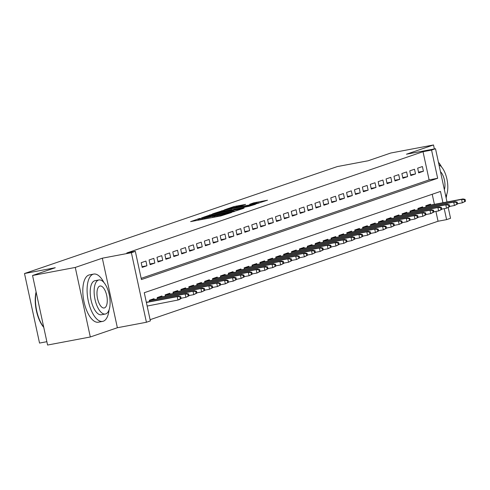 <?xml version="1.0" encoding="UTF-8"?>
<svg xmlns="http://www.w3.org/2000/svg" width="490" height="490" viewBox="0 0 490 490"><rect width="100%" height="100%" fill="white"/><g stroke="black" fill="none" stroke-linecap="round" stroke-linejoin="round"><path stroke-width="0.73" d="M199.669 218.454L190.61 221.627L220.806 215.937L231.501 212.538L228.083 213.346A6.052 0.337 -12.2 0 1 220.237 215.208L217.719 215.68A6.052 0.337 -12.2 0 1 214.283 216.108A6.052 0.337 -12.2 0 1 214.828 215.845L212.482 216.286A6.052 0.337 -12.2 0 1 204.636 218.148L202.119 218.62A6.052 0.337 -12.2 0 1 198.689 219.048A6.052 0.337 -12.2 0 1 199.234 218.785L200.416 218.362L199.669 218.454M245.619 204.379L233.791 206.609L224.469 209.818L255.737 203.993L267.509 200.202L253.753 202.848L249.667 204.269L258.683 202.817L251.664 204.593L228.916 208.703L241.699 205.72L245.619 204.379M141.163 278.338L429.111 179.891L423.017 151.698L431.561 150.087L435.512 148.733L447.015 201.96M32.548 275.496L75.27 267.442L90.307 336.985L47.585 345.04L32.548 275.496L55.26 267.73L24.5 273.524L337.316 166.576L368.082 160.781L390.787 153.015L433.515 144.96L406.455 154.209L435.512 148.733M90.307 336.985L117.367 327.737L102.33 258.193L75.27 267.442M102.33 258.193L131.381 252.711L135.332 251.364L141.426 279.557L437.656 178.28L431.561 150.087M423.017 151.698L126.788 252.975L135.332 251.364M212.127 214.271L201.427 217.928L231.623 212.237L243.395 208.446L212.127 214.271L212.305 215.079M212.587 213.861L224.187 210.149L255.455 204.324L248.914 206.327L234.214 209.218L231.445 210.186L244.185 208.023L212.605 213.946M434.373 148.948L433.515 144.96M138.027 263.767L139.025 268.465M145.928 261.066L141.187 262.683L142.204 267.387L146.939 265.764L145.928 261.066M153.823 258.365L149.083 259.982L150.099 264.686L154.84 263.063L153.823 258.365M161.725 255.664L156.984 257.287L158 261.985L162.741 260.362L161.725 255.664M169.626 252.963L164.885 254.586L165.902 259.284L170.643 257.66L169.626 252.963M177.521 250.261L172.786 251.885L173.797 256.582L178.538 254.959L177.521 250.261M185.422 247.56L180.681 249.183L181.698 253.881L186.439 252.258L185.422 247.56M193.323 244.859L188.583 246.482L189.599 251.18L194.34 249.557L193.323 244.859M201.225 242.158L196.484 243.781L197.501 248.479L202.235 246.856L201.225 242.158M209.12 239.457L204.379 241.08L205.396 245.778L210.137 244.161L209.12 239.457M217.021 236.756L212.28 238.379L213.297 243.077L218.038 241.46L217.021 236.756M224.922 234.055L220.182 235.678L221.198 240.376L225.939 238.759L224.922 234.055M232.817 231.36L228.083 232.977L229.093 237.675L233.834 236.058L232.817 231.36M240.719 228.659L235.978 230.275L236.995 234.973L241.735 233.356L240.719 228.659M248.62 225.957L243.879 227.574L244.896 232.272L249.637 230.655L248.62 225.957M256.521 223.256L251.78 224.873L252.797 229.571L257.532 227.954L256.521 223.256M264.416 220.555L259.675 222.172L260.692 226.876L265.433 225.253L264.416 220.555M272.318 217.854L267.577 219.471L268.594 224.175L273.334 222.552L272.318 217.854M280.219 215.153L275.478 216.77L276.495 221.474L281.236 219.851L280.219 215.153M288.114 212.452L283.379 214.075L284.39 218.773L289.131 217.15L288.114 212.452M296.015 209.751L291.274 211.374L292.291 216.072L297.032 214.449L296.015 209.751M303.916 207.05L299.176 208.673L300.192 213.371L304.933 211.747L303.916 207.05M311.812 204.348L307.077 205.971L308.094 210.669L312.828 209.046L311.812 204.348M319.713 201.647L314.972 203.27L315.989 207.968L320.73 206.345L319.713 201.647M327.614 198.946L322.873 200.569L323.89 205.267L328.631 203.644L327.614 198.946M335.515 196.245L330.774 197.868L331.791 202.566L336.526 200.943L335.515 196.245M343.41 193.544L338.67 195.167L339.686 199.865L344.427 198.248L343.41 193.544M351.312 190.843L346.571 192.466L347.588 197.164L352.328 195.547L351.312 190.843M359.213 188.142L354.472 189.765L355.489 194.463L360.23 192.846L359.213 188.142M367.108 185.447L362.373 187.064L363.384 191.762L368.125 190.145L367.108 185.447M375.009 182.746L370.269 184.363L371.285 189.06L376.026 187.443L375.009 182.746M382.911 180.044L378.17 181.661L379.187 186.359L383.927 184.742L382.911 180.044M390.812 177.343L386.071 178.96L387.088 183.658L391.822 182.041L390.812 177.343M398.707 174.642L393.966 176.259L394.983 180.963L399.724 179.34L398.707 174.642M406.608 171.941L401.867 173.558L402.884 178.262L407.625 176.639L406.608 171.941M414.509 169.24L409.769 170.857L410.785 175.561L415.526 173.938L414.509 169.24M418.68 172.86L423.421 171.237L422.405 166.539L417.67 168.162L418.68 172.86M150.105 319.688L438.054 221.241L435.929 211.429M434.397 204.342L432.217 194.267M147.172 306.054L177.956 300.039L177.221 296.658L146.381 302.471M146.155 301.356L146.351 302.263M149.609 301.644L149.315 300.278L154.056 298.655L154.246 299.562M157.511 298.943L157.21 297.577L161.951 295.954L162.147 296.86M165.406 296.242L165.112 294.876L169.852 293.253L170.048 294.159M173.307 293.541L173.013 292.175L177.754 290.552L177.95 291.458M181.208 290.839L180.914 289.474L185.649 287.857L185.845 288.757M189.109 288.144L188.809 286.773L193.55 285.156L193.746 286.056M197.005 285.443L196.711 284.071L201.451 282.454L201.647 283.355M204.906 282.742L204.612 281.37L209.353 279.753L209.542 280.654M212.807 280.041L212.507 278.669L217.248 277.052L217.444 277.953M220.702 277.34L220.408 275.968L225.149 274.351L225.345 275.251M228.603 274.639L228.309 273.267L233.05 271.65L233.246 272.55M236.505 271.938L236.211 270.572L240.945 268.949L241.141 269.849M244.406 269.237L244.106 267.871L248.846 266.248L249.043 267.148M252.301 266.536L252.007 265.17L256.748 263.546L256.944 264.447M260.202 263.834L259.908 262.469L264.643 260.845L264.839 261.746M268.104 261.133L267.803 259.767L272.544 258.144L272.74 259.051M275.999 258.432L275.705 257.066L280.445 255.443L280.641 256.35M283.9 255.731L283.606 254.365L288.347 252.742L288.536 253.649M291.801 253.03L291.501 251.664L296.242 250.041L296.438 250.947M299.696 250.329L299.402 248.963L304.143 247.34L304.339 248.246M307.598 247.628L307.304 246.262L312.044 244.645L312.24 245.545M315.499 244.933L315.205 243.561L319.939 241.944L320.135 242.844M323.4 242.232L323.1 240.86L327.841 239.243L328.037 240.143M331.295 239.53L331.001 238.158L335.742 236.541L335.938 237.442M339.196 236.829L338.902 235.457L343.643 233.84L343.833 234.741M347.098 234.128L346.798 232.756L351.538 231.139L351.734 232.04M354.993 231.427L354.699 230.055L359.44 228.438L359.635 229.338M362.894 228.726L362.6 227.36L367.341 225.737L367.537 226.637M370.795 226.025L370.501 224.659L375.236 223.036L375.432 223.936M378.697 223.324L378.396 221.958L383.137 220.335L383.333 221.235M386.592 220.623L386.298 219.257L391.038 217.633L391.234 218.534M394.493 217.921L394.199 216.556L398.934 214.932L399.13 215.839M402.394 215.22L402.094 213.854L406.835 212.231L407.031 213.138M410.289 212.519L409.995 211.153L414.736 209.53L414.932 210.437M418.191 209.818L417.897 208.452L422.637 206.829L422.827 207.736M426.092 207.117L425.798 205.751L430.532 204.128L430.728 205.034M24.5 273.524L39.537 343.074L46.862 341.689M448.228 207.564L450.543 218.283L446.598 219.63L444.222 208.654M438.054 221.241L446.598 219.63M442.942 202.731L440.498 191.437L144.268 292.714L150.369 320.907L146.418 322.261L131.381 252.711M117.367 327.737L146.418 322.261M429.111 179.891L437.656 178.28M146.939 265.764L142.051 266.689M154.84 263.063L149.952 263.988M162.741 260.362L157.847 261.286M170.643 257.66L165.749 258.585M178.538 254.959L173.65 255.884M186.439 252.258L181.551 253.183M194.34 249.557L189.446 250.482M202.235 246.856L197.347 247.781M210.137 244.161L205.249 245.08M218.038 241.46L213.144 242.379M225.939 238.759L221.045 239.677M233.834 236.058L228.946 236.976M241.735 233.356L236.842 234.275M249.637 230.655L244.743 231.574M257.532 227.954L252.644 228.873M265.433 225.253L260.545 226.172M273.334 222.552L268.44 223.477M281.236 219.851L276.342 220.776M289.131 217.15L284.243 218.075M297.032 214.449L292.138 215.373M304.933 211.747L300.039 212.672M312.828 209.046L307.941 209.971M320.73 206.345L315.842 207.27M328.631 203.644L323.737 204.569M336.526 200.943L331.638 201.868M344.427 198.248L339.539 199.167M352.328 195.547L347.435 196.466M360.23 192.846L355.336 193.764M368.125 190.145L363.237 191.063M376.026 187.443L371.138 188.362M383.927 184.742L379.033 185.661M391.822 182.041L386.935 182.96M399.724 179.34L394.836 180.259M407.625 176.639L402.731 177.564M415.526 173.938L410.632 174.863M423.421 171.237L418.534 172.161M203.73 217.248L233.706 211.423A6.052 0.337 -12.2 0 0 234.251 211.159A6.052 0.337 -12.2 0 0 230.821 211.588L212.703 215A6.052 0.337 -12.2 0 0 204.851 216.862L203.73 217.248M223.961 211.031L216.948 212.807L219.814 212.446L226.815 211.129L232.04 209.573L223.961 211.031M179.922 296.885L180.332 298.765L181.122 298.496L180.712 296.615L177.221 296.658L178.648 296.174L146.332 302.263M181.122 298.496L179.377 299.555L177.956 300.039L180.332 298.765M178.648 296.174L180.712 296.615M43.763 327.351A23.495 10.1 -100.7 0 1 36.107 291.96M36.187 292.31A24.077 10.351 79.3 0 0 43.72 327.149M103.911 282.503A24.077 10.351 79.3 0 0 93.725 274.075A24.077 10.351 79.3 0 0 93.106 274.241A24.077 10.351 79.3 0 0 88.163 300.382A24.077 10.351 79.3 0 0 102.649 321.397A24.077 10.351 79.3 0 0 103.267 321.232A24.077 10.351 79.3 0 0 109.062 309.839M93.725 274.075L89.456 274.884A24.077 10.351 79.3 0 0 88.837 275.043A24.077 10.351 79.3 0 0 83.888 301.191A24.077 10.351 79.3 0 0 98.374 322.2L102.649 321.397M105.332 314.029L101.399 314.77A17.334 7.448 -100.7 0 1 90.969 299.641A17.334 7.448 -100.7 0 1 94.527 280.819A17.334 7.448 -100.7 0 1 94.974 280.703L98.906 279.962A17.334 7.448 79.3 0 0 98.459 280.078A17.334 7.448 79.3 0 0 94.901 298.9A17.334 7.448 79.3 0 0 105.332 314.029A17.334 7.448 79.3 0 0 105.773 313.912A17.334 7.448 79.3 0 0 109.337 295.09A17.334 7.448 79.3 0 0 98.906 279.962M104.474 307.898A11.172 4.802 79.3 0 0 106.771 295.764A11.172 4.802 79.3 0 0 100.046 286.019A11.172 4.802 79.3 0 0 99.758 286.093A11.172 4.802 79.3 0 0 97.467 298.226A11.172 4.802 79.3 0 0 104.186 307.971A11.172 4.802 79.3 0 0 104.474 307.898M444.357 189.642A11.172 4.802 79.3 0 0 440.467 171.659M445.814 196.404A17.334 7.448 79.3 0 0 446.929 179.107A17.334 7.448 79.3 0 0 439.003 164.897M446.157 197.985A24.077 10.351 79.3 0 0 446.764 194.383M441.613 167.047A24.077 10.351 79.3 0 0 438.421 162.196M189.018 295.795L188.613 293.914L187.823 294.184L188.227 296.064L189.018 295.795L185.857 297.338L185.122 293.957L186.543 293.473L149.358 300.48M187.823 294.184L185.122 293.957L149.401 300.689M188.227 296.064L185.857 297.338L181.067 298.245M186.543 293.473L188.613 293.914M196.919 293.094L196.514 291.213L195.724 291.483L196.129 293.363L196.919 293.094L193.752 294.643L193.023 291.256L194.444 290.772L157.259 297.779M195.724 291.483L193.023 291.256L157.302 297.987M196.129 293.363L193.752 294.643L188.962 295.543M194.444 290.772L196.514 291.213M204.82 290.392L204.41 288.512L203.62 288.782L204.03 290.662L204.82 290.392L201.653 291.942L200.925 288.555L202.346 288.071L165.155 295.078M203.62 288.782L200.925 288.555L165.204 295.286M204.03 290.662L201.653 291.942L196.864 292.842M202.346 288.071L204.41 288.512M212.715 287.691L212.311 285.811L211.521 286.08L211.925 287.961L212.715 287.691L209.555 289.241L208.82 285.854L210.241 285.37L173.056 292.377M211.521 286.08L208.82 285.854L173.099 292.591M211.925 287.961L209.555 289.241L204.765 290.141M210.241 285.37L212.311 285.811M220.616 284.99L220.212 283.11L219.422 283.379L219.826 285.26L220.616 284.99L217.45 286.54L216.721 283.153L218.142 282.669L180.957 289.676M219.422 283.379L216.721 283.153L181 289.89M219.826 285.26L217.45 286.54L212.666 287.44M218.142 282.669L220.212 283.11M228.518 282.289L228.107 280.409L227.317 280.678L227.728 282.559L228.518 282.289L225.351 283.839L224.622 280.452L226.043 279.968L188.852 286.975M227.317 280.678L224.622 280.452L188.901 287.189M227.728 282.559L225.351 283.839L220.561 284.739M226.043 279.968L228.107 280.409M236.419 279.588L236.009 277.707L235.218 277.977L235.629 279.857L236.419 279.588L233.252 281.138L232.517 277.75L233.938 277.267L196.753 284.28M235.218 277.977L232.517 277.75L196.802 284.488M235.629 279.857L233.252 281.138L228.463 282.038M233.938 277.267L236.009 277.707M244.314 276.887L243.91 275.006L243.12 275.276L243.524 277.156L244.314 276.887L241.147 278.436L240.418 275.055L241.84 274.565L204.655 281.579M243.12 275.276L240.418 275.055L204.698 281.787M243.524 277.156L241.147 278.436L236.364 279.337M241.84 274.565L243.91 275.006M252.215 274.186L251.811 272.305L251.021 272.575L251.425 274.455L252.215 274.186L249.049 275.735L248.32 272.354L249.741 271.864L212.556 278.877M251.021 272.575L248.32 272.354L212.599 279.086M251.425 274.455L249.049 275.735L244.259 276.636M249.741 271.864L251.811 272.305M260.117 271.485L259.706 269.604L258.916 269.874L259.326 271.754L260.117 271.485L256.95 273.034L256.215 269.653L257.642 269.163L220.451 276.176M258.916 269.874L256.215 269.653L220.5 276.385M259.326 271.754L256.95 273.034L252.16 273.935M257.642 269.163L259.706 269.604M268.012 268.783L267.607 266.903L266.817 267.173L267.221 269.053L268.012 268.783L264.851 270.333L264.116 266.952L265.537 266.462L228.352 273.475M266.817 267.173L264.116 266.952L228.395 273.683M267.221 269.053L264.851 270.333L260.061 271.233M265.537 266.462L267.607 266.903M275.913 266.082L275.509 264.202L274.719 264.478L275.123 266.352L275.913 266.082L272.746 267.632L272.017 264.251L273.438 263.761L236.254 270.774M274.719 264.478L272.017 264.251L236.296 270.982M275.123 266.352L272.746 267.632L267.963 268.538M273.438 263.761L275.509 264.202M283.814 263.381L283.404 261.501L282.614 261.776L283.024 263.651L283.814 263.381L280.648 264.931L279.919 261.55L281.34 261.06L244.149 268.073M282.614 261.776L279.919 261.55L244.198 268.281M283.024 263.651L280.648 264.931L275.858 265.837M281.34 261.06L283.404 261.501M291.709 260.68L291.305 258.806L290.515 259.075L290.919 260.956L291.709 260.68L288.549 262.23L287.814 258.849L289.235 258.365L252.05 265.372M290.515 259.075L287.814 258.849L252.099 265.58M290.919 260.956L288.549 262.23L283.759 263.136M289.235 258.365L291.305 258.806M299.611 257.979L299.206 256.105L298.416 256.374L298.82 258.255L299.611 257.979L296.444 259.529L295.715 256.148L297.136 255.664L259.951 262.671M298.416 256.374L295.715 256.148L259.994 262.879M298.82 258.255L296.444 259.529L291.66 260.435M297.136 255.664L299.206 256.105M307.512 255.284L307.108 253.404L306.317 253.673L306.722 255.553L307.512 255.284L304.345 256.827L303.616 253.446L305.037 252.963L267.852 259.97M306.317 253.673L303.616 253.446L267.895 260.178M306.722 255.553L304.345 256.827L299.555 257.734M305.037 252.963L307.108 253.404M315.413 252.583L315.003 250.702L314.213 250.972L314.623 252.852L315.413 252.583L312.246 254.126L311.511 250.745L312.939 250.261L275.748 257.268M314.213 250.972L311.511 250.745L275.796 257.477M314.623 252.852L312.246 254.126L307.457 255.033M312.939 250.261L315.003 250.702M323.308 249.882L322.904 248.001L322.114 248.271L322.518 250.151L323.308 249.882L320.148 251.431L319.413 248.044L320.834 247.56L283.649 254.567M322.114 248.271L319.413 248.044L283.692 254.775M322.518 250.151L320.148 251.431L315.358 252.332M320.834 247.56L322.904 248.001M331.209 247.181L330.805 245.3L330.015 245.57L330.419 247.45L331.209 247.181L328.043 248.73L327.314 245.343L328.735 244.859L291.55 251.866M330.015 245.57L327.314 245.343L291.593 252.074M330.419 247.45L328.043 248.73L323.253 249.631M328.735 244.859L330.805 245.3M339.111 244.479L338.7 242.599L337.91 242.869L338.321 244.749L339.111 244.479L335.944 246.029L335.215 242.642L336.636 242.158L299.445 249.165M337.91 242.869L335.215 242.642L299.494 249.379M338.321 244.749L335.944 246.029L331.154 246.929M336.636 242.158L338.7 242.599M347.006 241.778L346.602 239.898L345.811 240.167L346.216 242.048L347.006 241.778L343.845 243.328L343.11 239.941L344.531 239.457L307.346 246.464M345.811 240.167L343.11 239.941L307.389 246.678M346.216 242.048L343.845 243.328L339.055 244.228M344.531 239.457L346.602 239.898M354.907 239.077L354.503 237.197L353.713 237.466L354.117 239.347L354.907 239.077L351.74 240.627L351.012 237.24L352.433 236.756L315.248 243.763M353.713 237.466L351.012 237.24L315.291 243.977M354.117 239.347L351.74 240.627L346.957 241.527M352.433 236.756L354.503 237.197M362.808 236.376L362.398 234.496L361.608 234.765L362.018 236.646L362.808 236.376L359.642 237.926L358.913 234.539L360.334 234.055L323.149 241.062M361.608 234.765L358.913 234.539L323.192 241.276M362.018 236.646L359.642 237.926L354.852 238.826M360.334 234.055L362.398 234.496M370.71 233.675L370.299 231.795L369.509 232.064L369.919 233.944L370.71 233.675L367.543 235.225L366.808 231.837L368.235 231.354L331.044 238.367M369.509 232.064L366.808 231.837L331.093 238.575M369.919 233.944L367.543 235.225L362.753 236.125M368.235 231.354L370.299 231.795M378.605 230.974L378.2 229.093L377.41 229.363L377.815 231.243L378.605 230.974L375.438 232.523L374.709 229.142L376.13 228.652L338.945 235.666M377.41 229.363L374.709 229.142L338.988 235.874M377.815 231.243L375.438 232.523L370.654 233.424M376.13 228.652L378.2 229.093M386.506 228.273L386.102 226.392L385.312 226.662L385.716 228.542L386.506 228.273L383.339 229.822L382.61 226.441L384.031 225.951L346.846 232.964M385.312 226.662L382.61 226.441L346.889 233.173M385.716 228.542L383.339 229.822L378.55 230.723M384.031 225.951L386.102 226.392M394.407 225.571L393.997 223.691L393.207 223.961L393.617 225.841L394.407 225.571L391.24 227.121L390.505 223.74L391.933 223.25L354.742 230.263M393.207 223.961L390.505 223.74L354.791 230.471M393.617 225.841L391.24 227.121L386.451 228.022M391.933 223.25L393.997 223.691M402.302 222.87L401.898 220.99L401.108 221.26L401.512 223.14L402.302 222.87L399.142 224.42L398.407 221.039L399.828 220.549L362.643 227.562M401.108 221.26L398.407 221.039L362.686 227.77M401.512 223.14L399.142 224.42L394.352 225.32M399.828 220.549L401.898 220.99M410.204 220.169L409.799 218.289L409.009 218.565L409.413 220.439L410.204 220.169L407.037 221.719L406.308 218.338L407.729 217.848L370.544 224.861M409.009 218.565L406.308 218.338L370.587 225.069M409.413 220.439L407.037 221.719L402.253 222.625M407.729 217.848L409.799 218.289M418.105 217.468L417.694 215.594L416.904 215.863L417.315 217.738L418.105 217.468L414.938 219.018L414.209 215.637L415.63 215.147L378.439 222.16M416.904 215.863L414.209 215.637L378.488 222.368M417.315 217.738L414.938 219.018L410.148 219.924M415.63 215.147L417.694 215.594M426 214.767L425.596 212.893L424.805 213.162L425.21 215.043L426 214.767L422.839 216.317L422.104 212.936L423.525 212.452L386.341 219.459M424.805 213.162L422.104 212.936L386.39 219.667M425.21 215.043L422.839 216.317L418.05 217.223M423.525 212.452L425.596 212.893M433.901 212.072L433.497 210.192L432.707 210.461L433.111 212.342L433.901 212.072L430.735 213.615L430.006 210.235L431.427 209.751L394.242 216.758M432.707 210.461L430.006 210.235L394.285 216.966M433.111 212.342L430.735 213.615L425.951 214.522M431.427 209.751L433.497 210.192M441.802 209.371L441.398 207.49L440.608 207.76L441.012 209.64L441.802 209.371L438.636 210.914L437.907 207.533L439.328 207.05L402.143 214.057M440.608 207.76L437.907 207.533L402.186 214.265M441.012 209.64L438.636 210.914L433.846 211.821M439.328 207.05L441.398 207.49M449.704 206.67L449.293 204.789L448.503 205.059L448.913 206.939L449.704 206.67L446.537 208.213L445.802 204.832L447.229 204.348L410.038 211.355M448.503 205.059L445.802 204.832L410.087 211.564M448.913 206.939L446.537 208.213L441.747 209.12M447.229 204.348L449.293 204.789M457.599 203.969L457.195 202.088L456.404 202.358L456.809 204.238L457.599 203.969L454.438 205.518L453.703 202.131L455.124 201.647L417.939 208.654M456.404 202.358L453.703 202.131L417.982 208.863M456.809 204.238L454.438 205.518L449.649 206.419M455.124 201.647L457.195 202.088M465.5 201.268L465.096 199.387L464.306 199.657L464.71 201.537L465.5 201.268L462.333 202.817L461.605 199.43L463.026 198.946L425.841 205.953M464.306 199.657L461.605 199.43L425.884 206.161M464.71 201.537L462.333 202.817L457.544 203.718M463.026 198.946L465.096 199.387M198.236 220.194L197.948 218.865M229.222 213.315L229.149 212.979M213.836 217.248L213.548 215.925M202.29 219.428L202.119 218.62M204.808 218.95L204.636 218.148M212.734 217.456L212.482 216.286M217.891 216.488L217.719 215.68M220.408 216.01L220.237 215.208M228.156 213.683L228.083 213.346M209.836 215.588L209.677 214.853M233.773 211.747L233.706 211.423M221.89 211.447L221.731 210.731M224.359 210.957L224.187 210.149M231.942 209.996L231.868 209.659M253.9 203.54L253.753 202.848M256.38 203.074L256.203 202.266M233.944 207.325L233.791 206.609M236.419 206.835L236.241 206.027M198.903 220.065L198.689 219.048M214.504 217.125L214.283 216.108M234.336 211.57L234.251 211.159M217.015 213.144L216.948 212.807M232.113 209.934L232.04 209.573M228.989 209.034L228.916 208.703M258.769 203.215L258.683 202.817"/></g></svg>

